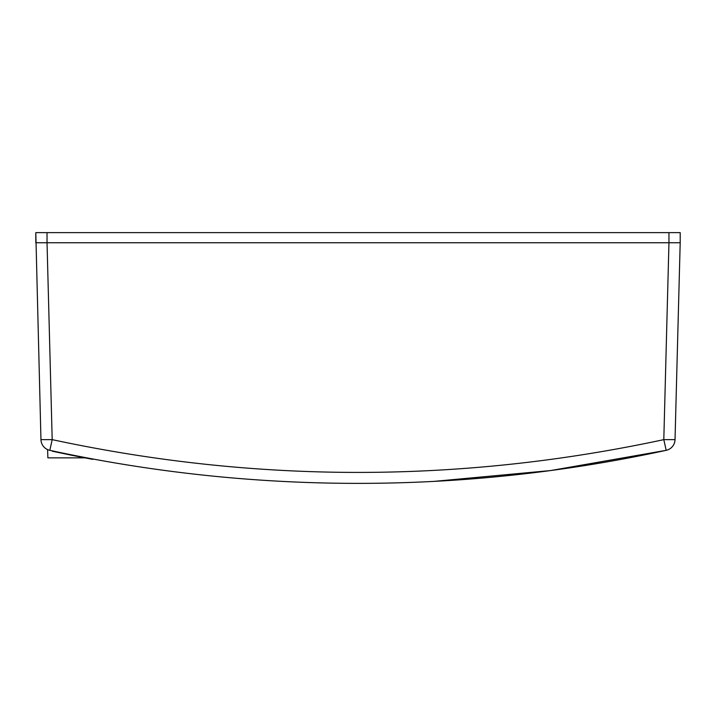 <?xml version="1.0" encoding="UTF-8"?>
<svg xmlns="http://www.w3.org/2000/svg" width="716" height="716" viewBox="0 0 716 716"><rect width="100%" height="100%" fill="white"/><g stroke="black" fill="none" stroke-linecap="round" stroke-linejoin="round"><path stroke-width="1.07" d="M680.191 232.628L35.8 232.628L35.8 242.742L680.191 242.742L680.2 232.628M47.032 232.628L47.032 242.742L38.745 242.742M675.689 242.742L668.95 242.742L680.191 242.742L675.027 439.642A11.232 11.232 90 0 1 666.184 450.328A1453.686 1453.686 90 0 1 92.856 458.992L84.891 457.864L75.556 457.864L84.882 457.864L92.856 458.992L72.934 455.51L92.794 459.368M675.644 416.193L675.045 439.642A11.232 11.232 90 0 1 666.193 450.328L550.658 470.555L433.869 481.394M680.191 242.742L675.027 439.642L663.804 439.642C459.932 483.336 256.06 483.336 52.187 439.642L49.807 450.328A11.232 11.232 90 0 1 40.955 439.642L52.187 439.642L47.032 242.742L668.959 242.742L663.804 439.642L666.184 450.328A11.232 11.232 0 0 0 675.045 439.642A11.232 11.232 -90 0 1 666.193 450.328C578.116 469.419 489.046 480.239 398.973 482.799A1453.686 1453.686 90 0 1 357.991 483.372A1453.686 1453.686 -90 0 0 358.895 483.372M357.991 483.372A1453.686 1453.686 90 0 1 316.946 482.79C226.891 480.23 137.848 469.41 49.807 450.328A11.232 11.232 0 0 1 40.955 439.642L35.8 232.628L35.8 242.742L47.032 242.742M37.993 242.742L36.391 242.742M47.596 449.603L47.883 457.864L75.556 457.864M52.322 451.205L72.119 455.349L52.322 451.205M72.996 455.161L72.934 455.51A1444.056 1444.056 90 0 1 72.119 455.349L72.191 455M668.95 242.742L668.95 232.628M666.184 450.328A11.232 11.232 0 0 0 675.027 439.669"/></g></svg>
